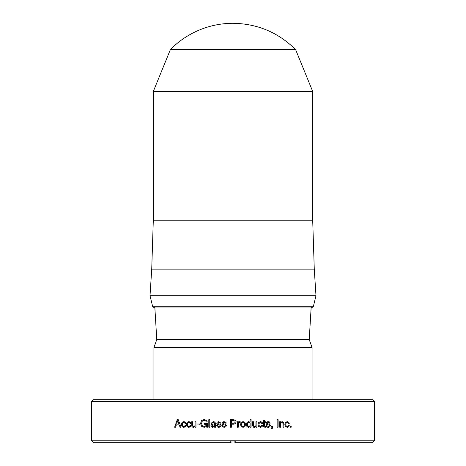 <?xml version="1.0" encoding="UTF-8"?>
<svg xmlns="http://www.w3.org/2000/svg" width="466" height="466" viewBox="0 0 466 466"><rect width="100%" height="100%" fill="white"/><g stroke="black" fill="none" stroke-linecap="round" stroke-linejoin="round"><path stroke-width="0.7" d="M312.698 220.232L153.302 220.232L151.73 269.127L314.27 269.127L312.698 220.232L312.698 91.441L295.619 49.612C278.272 32.445 257.401 23.673 233 23.3A87.666 87.666 0 0 0 170.381 49.612L295.619 49.612M311.125 307.962L154.875 307.962L152.708 306.739L313.292 306.739L311.125 307.962L309.226 339.592L156.774 339.592L154.875 307.962M312.074 399.682L312.074 347.496L153.926 347.496L156.774 339.592M271.626 427.211L272.121 427.211M271.626 428.697L272.377 428.295L272.639 426.157L272.639 427.211M272.657 426.157L271.643 426.157L271.643 427.211L272.138 427.211L271.643 428.697L272.394 428.295L272.657 427.211M254.314 427.339L255.933 426.518L254.32 427.339L253.417 427.171L252.49 425.394L252.49 421.747L253.452 421.747L252.49 421.747M255.933 427.211L256.877 427.211L256.877 421.747L255.933 421.747L256.888 421.747L256.888 427.211L255.933 427.211L255.933 426.518M254.453 426.536L253.679 426.244L253.446 425.283L253.446 421.747L253.446 425.283L253.679 426.244L254.465 426.536L255.933 425.662L255.933 421.747M233.821 420.577L234.893 421.095L235.12 421.899L234.707 422.942L231.427 423.303L233.821 423.274M230.431 419.662L230.431 427.211L230.431 419.662L233.245 419.662M233.326 424.2L235.429 423.606L236.151 421.87L235.79 420.582L233.821 419.685L235.79 420.582L236.157 421.87L235.429 423.606L233.821 424.177L231.427 424.2L231.427 427.211L230.431 427.211M233.32 420.559L231.427 420.559L231.427 423.303M208.809 419.662L208.809 427.211L208.803 419.662L209.758 419.662L209.758 427.211L208.803 427.211M188.823 421.625L187.058 422.371L186.4 424.485L187.058 426.594L188.823 427.339M189.947 423.384L190.903 423.384L190.227 422.08L188.8 421.625L187.035 422.371L186.377 424.485L187.035 426.594L188.8 427.339L190.227 426.891L190.903 425.58L189.947 425.58L189.615 426.32L188.823 426.582L187.734 426.052L187.32 424.485L187.734 422.912L188.8 422.382L189.592 422.639L189.965 423.384L189.615 422.639L188.823 422.382M189.947 425.58L189.592 426.32L188.823 426.582M183.825 422.382L184.606 422.639L184.955 423.384L185.893 423.384L185.229 422.08L183.825 421.625L182.101 422.371L181.455 424.485L182.101 426.594L183.843 427.339L185.229 426.891L185.893 425.58L184.973 425.58L184.629 426.32L183.843 426.582L182.765 426.052L182.363 424.485L182.765 422.912L183.825 422.382L184.629 422.639L184.973 423.384M183.825 421.625L182.078 422.371L181.431 424.485L182.078 426.594L183.825 427.339M184.973 425.58L185.893 425.58M184.955 425.58L184.606 426.32L183.843 426.582M204.539 423.361L204.539 424.264L206.496 424.264L206.496 425.411L204.12 426.489L202.261 425.685L201.557 423.443L202.256 421.188L204.096 420.39L205.652 420.804L206.298 421.951L207.312 421.951L206.287 421.951L205.64 420.804L204.108 420.39M204.096 419.54L201.539 420.6L200.566 423.443L201.551 426.274L204.125 427.339M207.3 421.951L206.31 420.192L204.085 419.54L201.522 420.6L200.549 423.443L201.539 426.274L204.114 427.339L206.496 426.419L206.753 427.211M204.108 426.489L206.485 425.411L206.485 424.264L204.527 424.264L204.527 423.361L207.434 423.361L207.434 427.211L206.741 427.211L206.485 426.419M226.191 423.157L226.016 422.441L224 421.625L222.532 422.074L221.979 423.198L222.422 424.246L225.101 425.184L225.41 425.703L225.095 426.332L224.175 426.582L222.818 425.58L221.845 425.58L222.061 426.396L223.995 427.339L225.783 426.85L226.377 425.609L225.894 424.509L223.185 423.571L223.261 422.569L224.07 422.382L225.229 423.157L226.196 423.157L225.224 423.157L224.07 422.382M224 421.625L222.527 422.074L221.973 423.198L222.416 424.246L225.095 425.184L225.404 425.703L225.09 426.332L224.175 426.582M221.845 425.58L222.055 426.396L224.187 427.339M248.658 426.582L247.685 426.058L247.335 424.526L247.702 422.924L248.693 422.382L250.125 423.046L250.125 425.639L248.658 426.582L247.691 426.058L247.341 424.526L247.708 422.924L248.693 422.382M251.081 427.211L251.081 419.662L250.125 419.662L251.087 419.662L251.087 427.211L250.125 427.211L250.12 426.559L248.57 427.339L250.125 426.559M250.125 419.662L250.125 422.173L248.628 421.625L246.997 422.406L246.345 424.526L246.928 426.582L248.576 427.339M250.125 422.173L248.634 421.625M268.224 427.339L269.767 426.85L270.338 425.609L269.872 424.509L267.234 423.571L266.995 423.111L268.096 422.382L269.231 423.157L270.163 423.157L269.459 421.911L268.043 421.625L266.61 422.074L266.069 423.198L266.505 424.246L269.109 425.184L269.406 425.703L269.098 426.332L268.212 426.582L266.89 425.58L265.946 425.58L266.896 427.101L268.224 427.339L269.75 426.85L270.327 425.609L269.861 424.509L267.251 423.571L267.012 423.111L268.096 422.382M269.214 423.157L270.146 423.157L269.441 421.911L268.037 421.625M268.195 426.582L266.878 425.58M287.207 427.339L288.582 426.891L289.235 425.58L288.314 425.58M289.258 425.58L288.343 425.58L288 426.32L287.231 426.582L286.165 426.052L285.763 424.485L286.165 422.912L287.231 422.382L288 422.639L288.343 423.384L289.258 423.384L288.611 422.08L287.231 421.625L285.507 422.371L284.86 424.485L285.507 426.594L287.231 427.339L288.611 426.891L289.235 425.58M289.235 423.384L288.582 422.08L287.207 421.625M287.207 426.582L286.188 426.052L285.786 424.485L286.188 422.912L287.207 422.382M290.248 427.211L291.186 427.211L291.186 426.157L291.209 427.211L290.248 427.211L290.248 426.157L291.209 426.157M278.08 427.211L278.08 419.662L277.148 419.662L278.103 419.662L278.103 427.211L277.148 427.211L277.148 419.662M262.626 423.384L261.933 422.08L260.465 421.625L258.647 422.371L257.96 424.485L258.647 426.594L260.477 427.339L261.933 426.891L262.626 425.58L261.647 425.58L262.626 425.58M261.659 425.58L261.298 426.32L260.477 426.582L259.358 426.052L258.933 424.485L259.358 422.912L260.465 422.382L261.298 422.639L261.659 423.384L262.638 423.384L261.944 422.08L260.477 421.625M260.477 427.339L261.944 426.891L262.638 425.58M260.477 426.582L259.37 426.052L258.945 424.485L259.37 422.912L260.465 422.382M239.576 422.575L238.307 423.349L238.307 427.211L237.334 427.211L238.301 427.211L238.301 423.349L240.171 422.639L240.165 421.666L239.722 421.625L238.307 422.516L238.301 421.747L238.301 422.516M239.722 421.625L240.171 421.666L240.171 422.639M238.301 421.747L237.334 421.747L237.334 427.211M213.358 421.625L211.028 423.309M213.306 422.382L214.197 422.557L214.599 423.85L211.482 424.462L210.865 425.767L211.383 426.903L212.706 427.339L214.605 426.652L214.605 427.211L215.56 427.211L215.56 423.681L214.977 422.045L213.352 421.625L211.022 423.309L211.978 423.309L213.306 422.382L214.546 423L214.605 423.85L211.494 424.462L210.976 425.155L211.395 426.903L212.717 427.339M214.605 424.567L214.605 425.778L213.911 426.361L212.158 426.355L211.855 425.714L214.605 424.567L214.605 425.778L212.991 426.582M215.56 427.211L214.599 427.211L214.599 426.652M193.623 426.536L195.038 425.662L195.038 421.747L195.97 421.747L195.056 421.747L195.056 425.662L193.623 426.536L192.854 426.244L192.627 425.283L192.627 421.747L191.718 421.747L191.829 426.221L192.446 427.083L193.477 427.339L195.038 426.518L195.056 427.211L195.97 427.211L195.038 427.211L195.056 426.518M191.718 421.747L192.627 421.747M193.472 427.339L192.429 427.083L191.811 426.221L191.695 421.747M195.97 421.747L195.97 427.211M177.255 419.662L174.599 427.211L175.565 427.211L176.329 424.916L179.241 424.916L180.045 427.211L181.093 427.211L178.245 419.662L177.255 419.662L174.628 427.211M179.241 424.916L180.068 427.211M177.762 420.623L178.985 424.124L177.738 420.623L176.573 424.124L178.961 424.124M197.013 424.013L197.013 424.945L196.996 424.013L199.739 424.013L197.013 424.013M199.739 424.013L199.739 424.945L196.996 424.945M218.816 422.382L219.964 423.157L220.931 423.157L218.746 421.625L217.284 422.074L216.731 423.198L217.173 424.246L219.847 425.184L220.15 425.703L219.835 426.332L218.915 426.582L217.564 425.58L216.603 425.58L217.471 427.048L218.933 427.339L220.517 426.85L221.111 425.609L220.634 424.509L217.931 423.571L217.686 423.111L218.81 422.382L219.969 423.157M218.746 421.625L217.273 422.074L216.725 423.198L217.168 424.246L219.841 425.184L220.144 425.703L219.83 426.332L218.921 426.582M218.927 427.339L217.459 427.048L216.597 425.58L217.564 425.58M243.048 426.582L241.924 426.052L241.493 424.485L241.924 422.912L243.048 422.382L244.172 422.912L244.603 424.485L244.172 426.052L243.048 426.582L241.924 426.052L241.493 424.485L241.924 422.912L243.048 422.382M243.048 427.339L244.906 426.594L245.599 424.485L244.906 422.371L243.048 421.625L241.19 422.371L240.497 424.485L241.19 426.594L243.048 427.339L244.912 426.594L245.605 424.485L244.912 422.371L243.048 421.625M281.971 422.423L280.602 423.303L280.602 427.211L280.579 423.303L281.971 422.423L282.734 422.72L282.955 423.681L282.955 427.211L283.864 427.211L283.683 422.598L282.128 421.625L280.602 422.446L280.579 421.747L279.682 421.747L280.602 421.747L280.579 422.446M280.602 427.211L279.682 427.211L279.682 421.747M282.134 421.625L283.707 422.598L283.864 427.211M265.399 422.516L265.399 421.747L264.537 421.747L264.537 420.39L263.605 420.39L264.554 420.39L264.537 421.747L265.41 421.747L265.41 422.516L264.554 422.516L264.554 425.662L264.537 422.516M264.863 427.287L265.538 427.223L264.012 427.072L263.674 426.524L263.605 422.516L262.952 422.516L263.593 422.516M265.527 427.223L265.527 426.489L264.676 426.378L264.537 425.662L264.676 426.378L265.538 426.489L265.538 427.223M262.952 422.516L262.952 421.747L263.605 421.747L263.605 420.39M265.538 426.489L265.067 426.53M91.621 401.581L374.379 401.581L374.379 440.801L91.621 440.801L91.621 401.581L93.515 399.682L372.485 399.682L374.379 401.581M234.899 442.7L372.485 442.7L374.379 440.801M234.899 442.385L234.899 440.801L235.219 440.801L235.219 442.7L234.899 442.385L235.214 442.7M91.621 440.801L93.515 442.7L230.781 442.7L230.781 440.801L231.101 440.801L230.786 442.7L231.101 442.7M234.899 441.057L231.101 441.057M153.302 220.232L153.302 91.441L312.698 91.441M151.73 269.127L150.011 295.7L315.989 295.7L313.292 306.739M314.27 269.127L315.989 295.7M153.302 91.441L170.381 49.612M150.011 295.7L152.708 306.739M312.074 347.496L309.226 339.592M153.926 399.682L153.926 347.496"/></g></svg>
